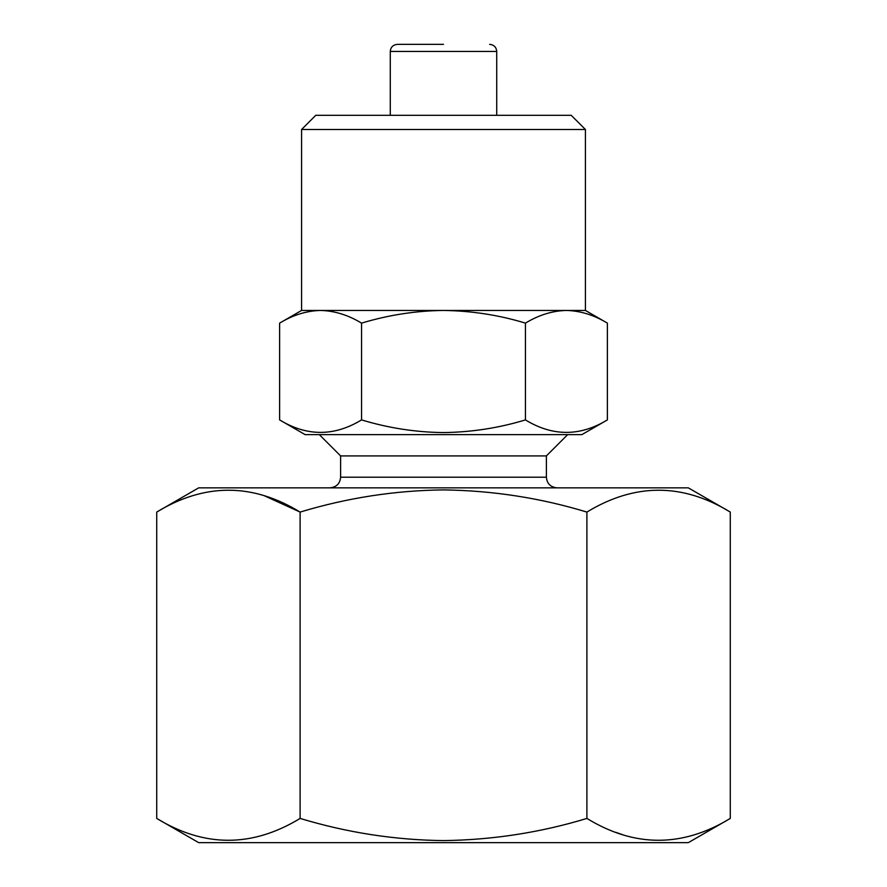 <?xml version="1.0" encoding="UTF-8"?>
<svg xmlns="http://www.w3.org/2000/svg" width="887" height="887" viewBox="0 0 887 887"><rect width="100%" height="100%" fill="white"/><g stroke="black" fill="none" stroke-linecap="round" stroke-linejoin="round"><path stroke-width="1.33" d="M607.373 419.906L581.872 434.63L305.128 434.63L279.627 419.906C306.869 436.548 334.177 436.548 361.563 419.906C388.428 428.044 415.737 432.268 443.5 432.579C471.607 432.202 498.915 427.977 525.437 419.906C552.679 436.548 579.987 436.548 607.373 419.906L607.373 323.123C594.002 315.029 580.342 310.805 566.405 310.45L443.5 310.45C415.737 310.772 388.428 314.996 361.563 323.123C348.181 315.029 334.532 310.805 320.595 310.45C306.636 310.794 292.976 315.018 279.627 323.123L279.627 419.906M301.58 129.502L585.42 129.502L571.228 115.31L315.772 115.31L301.58 129.502L301.58 310.45L279.627 323.123M585.42 129.502L585.42 310.45L566.405 310.45C552.446 310.794 538.786 315.018 525.437 323.123C498.926 315.051 471.607 310.827 443.5 310.45L301.58 310.45M443.5 44.35L397.376 44.35L443.5 44.35M730.278 818.424L688.312 842.65L198.688 842.65L156.722 818.424C204.398 847.562 252.196 847.562 300.105 818.424C347.139 832.649 394.937 840.044 443.5 840.599C492.662 839.945 540.46 832.549 586.895 818.424C634.571 847.562 682.369 847.562 730.278 818.424L730.278 512.076C682.602 482.938 634.804 482.938 586.895 512.076C540.46 497.951 492.662 490.555 443.5 489.901C394.937 490.456 347.139 497.851 300.105 512.076C252.429 482.938 204.631 482.938 156.722 512.076L156.722 818.424M622.53 834.678L615.966 832.394M730.278 512.076L688.312 487.85L198.688 487.85L156.722 512.076M340.608 455.918L340.608 477.206L546.392 477.206L546.392 455.918L340.608 455.918L319.32 434.63M264.47 495.822L300.105 512.076L300.105 818.424M586.895 512.076L586.895 818.424M525.437 323.123L525.437 419.906M361.563 323.123L361.563 419.906M496.72 115.31L496.72 51.446L390.28 51.446C390.657 47.177 393.03 44.816 397.376 44.35M340.608 477.206C340.031 483.615 336.483 487.163 329.964 487.85M546.392 455.918L567.68 434.63M496.72 51.446C496.343 47.177 493.97 44.816 489.624 44.35M390.28 51.446L390.28 115.31M546.392 477.206C546.969 483.615 550.517 487.163 557.036 487.85M585.42 310.45L607.373 323.123"/></g></svg>
